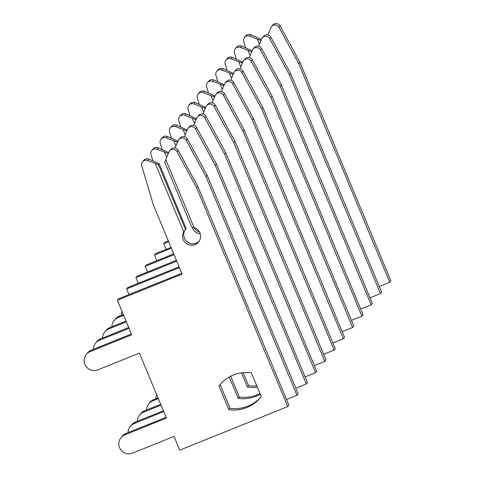 <?xml version="1.0" encoding="UTF-8"?>
<svg xmlns="http://www.w3.org/2000/svg" width="477" height="477" viewBox="0 0 477 477"><rect width="100%" height="100%" fill="white"/><g stroke="black" fill="none" stroke-linecap="round" stroke-linejoin="round"><path stroke-width="0.72" d="M260.782 40.939L260.537 40.36L249.763 36.18A4.526 4.466 -140.6 0 0 243.741 41.541L245.589 47.742M260.537 40.36L261.235 39.508L250.92 34.767A4.526 4.466 -140.6 0 0 245.715 36.025L244.552 37.439M379.269 286.486L389.745 282.265L298.739 63.638L278.979 27.326A4.526 4.466 -140.6 0 0 270.87 27.666L267.859 34.94M389.745 282.265L390.901 280.852L299.896 62.225L280.142 25.913A4.526 4.466 -140.6 0 0 272.695 25.144L271.532 26.557M257.365 39.394L259.399 44.278M298.739 63.638L299.896 62.225M251.504 52.243L251.266 51.659L240.486 47.485A4.526 4.466 -140.6 0 0 234.463 52.846L236.318 59.041M251.266 51.659L251.957 50.812L241.648 46.072A4.526 4.466 -140.6 0 0 236.437 47.33L235.28 48.743M369.997 297.791L380.467 293.564L289.461 74.937L269.708 38.631A4.526 4.466 -140.6 0 0 261.599 38.971L258.582 46.239M380.467 293.564L381.63 292.151L290.624 73.53L270.864 37.218A4.526 4.466 -140.6 0 0 263.423 36.449L262.261 37.862M248.088 50.699L250.121 55.582M289.461 74.937L290.624 73.53M242.233 63.542L241.988 62.964L231.214 58.784A4.526 4.466 -140.6 0 0 225.192 64.145L227.046 70.346M241.988 62.964L242.686 62.117L232.371 57.371A4.526 4.466 -140.6 0 0 227.165 58.635L226.003 60.048M360.725 309.09L371.195 304.869L280.19 86.242L260.436 49.93A4.526 4.466 -140.6 0 0 252.321 50.27L249.31 57.544M371.195 304.869L372.352 303.455L281.347 84.828L261.593 48.517A4.526 4.466 -140.6 0 0 254.146 47.748L252.989 49.161M238.816 61.998L240.849 66.887M280.19 86.242L281.347 84.828M232.961 74.847L232.716 74.263L221.942 70.089A4.526 4.466 -140.6 0 0 215.92 75.449L217.768 81.645M232.716 74.263L233.414 73.416L223.099 68.676A4.526 4.466 -140.6 0 0 217.894 69.934L216.731 71.347M351.448 320.395L361.924 316.168L270.918 97.546L251.158 61.235A4.526 4.466 -140.6 0 0 243.049 61.575L240.038 68.849M361.924 316.168L363.08 314.76L272.075 96.133L252.321 59.822A4.526 4.466 -140.6 0 0 244.874 59.053L243.711 60.466M229.544 73.303L231.578 78.186M270.918 97.546L272.075 96.133M223.683 86.146L223.445 85.568L212.664 81.388A4.526 4.466 -140.6 0 0 206.642 86.748L208.497 92.949M223.445 85.568L224.136 84.721L213.827 79.975A4.526 4.466 -140.6 0 0 208.616 81.239L207.459 82.652M342.176 331.7L352.646 327.472L261.64 108.845L241.887 72.534A4.526 4.466 -140.6 0 0 233.778 72.874L230.761 80.148M352.646 327.472L353.809 326.059L262.803 107.432L243.043 71.121A4.526 4.466 -140.6 0 0 235.596 70.352L234.44 71.765M220.267 84.608L222.3 89.491M261.64 108.845L262.803 107.432M214.411 97.451L214.167 96.873L203.393 92.693A4.526 4.466 -140.6 0 0 197.371 98.053L199.219 104.248M214.167 96.873L214.865 96.02L204.55 91.28A4.526 4.466 -140.6 0 0 199.344 92.538L198.182 93.951M332.898 342.999L343.374 338.777L252.369 120.15L232.615 83.839A4.526 4.466 -140.6 0 0 224.5 84.179L221.489 91.453M343.374 338.777L344.531 337.364L253.525 118.737L233.772 82.426A4.526 4.466 -140.6 0 0 226.325 81.656L225.168 83.07M210.995 95.907L213.028 100.79M252.369 120.15L253.525 118.737M205.14 108.756L204.895 108.172L194.121 103.998A4.526 4.466 -140.6 0 0 188.099 109.352L189.947 115.553M204.895 108.172L205.593 107.325L195.278 102.585A4.526 4.466 -140.6 0 0 190.067 103.843L188.91 105.256M323.627 354.304L334.103 350.076L243.097 131.449L223.337 95.138A4.526 4.466 -140.6 0 0 215.228 95.483L212.211 102.752M334.103 350.076L335.259 348.663L244.254 130.036L224.5 93.725A4.526 4.466 -140.6 0 0 217.053 92.961L215.89 94.374M201.717 107.212L203.751 112.095M168.661 241.72L163.718 243.717L166.079 249.382M168.321 240.915L164.881 242.304L163.718 243.717M243.097 131.449L244.254 130.036M195.862 120.055L195.624 119.477L184.843 115.297A4.526 4.466 -140.6 0 0 178.821 120.657L180.676 126.858M195.624 119.477L196.315 118.624L186.006 113.884A4.526 4.466 -140.6 0 0 180.795 115.142L179.638 116.555M314.355 365.603L324.825 361.381L233.819 142.754L214.066 106.443A4.526 4.466 -140.6 0 0 205.951 106.782L202.94 114.057M324.825 361.381L325.988 359.968L234.982 141.341L215.222 105.029A4.526 4.466 -140.6 0 0 207.775 104.26L206.619 105.673M192.446 118.511L194.479 123.394M171.356 248.195L154.447 255.016L156.802 260.68M122.029 311.463A9.951 9.82 -140.6 0 0 121.218 315.404M156.695 394.747A9.951 9.82 -140.6 0 0 155.884 398.689M171.016 247.384L155.603 253.603L154.447 255.016M233.819 142.754L234.982 141.341M186.59 131.36L186.346 130.776L175.572 126.602A4.526 4.466 -140.6 0 0 169.55 131.962L171.398 138.157M186.346 130.776L187.044 129.929L176.728 125.189A4.526 4.466 -140.6 0 0 171.523 126.447L170.361 127.86M305.077 376.908L315.553 372.68L224.548 154.053L204.788 117.747A4.526 4.466 -140.6 0 0 196.679 118.087L193.668 125.356M315.553 372.68L316.71 371.267L225.704 152.646L205.951 116.334A4.526 4.466 -140.6 0 0 198.504 115.565L197.347 116.978M183.174 129.816L185.207 134.699M174.051 254.67L145.175 266.321L147.53 271.985M123.65 315.369L118.028 317.634A9.951 9.82 -140.6 0 0 111.946 326.703M158.322 398.653L152.7 400.918A9.951 9.82 -140.6 0 0 146.612 409.993M157.982 397.842L153.856 399.505A9.951 9.82 -140.6 0 0 149.975 402.355L148.818 403.769M123.316 314.558L119.19 316.221A9.951 9.82 -140.6 0 0 115.309 319.071L114.152 320.484M173.711 253.859L146.332 264.908L145.175 266.321M224.548 154.053L225.704 152.646M177.319 142.659L177.074 142.08L166.294 137.901A4.526 4.466 -140.6 0 0 160.272 143.261L162.126 149.462M177.074 142.08L177.772 141.234L167.457 136.488A4.526 4.466 -140.6 0 0 162.246 137.752L161.089 139.165M295.806 388.206L306.276 383.985L215.276 165.358L195.516 129.046A4.526 4.466 -140.6 0 0 187.407 129.386L184.39 136.66M306.276 383.985L307.438 382.572L216.433 163.945L196.679 127.633A4.526 4.466 -140.6 0 0 189.232 126.864L188.069 128.277M241.499 372.841L247.426 387.08A35.286 34.821 -140.6 0 0 257.3 387.08M173.896 141.114L175.93 146.004M176.746 261.146L135.897 277.62L138.258 283.284M126.345 321.838L108.756 328.933A9.951 9.82 -140.6 0 0 102.668 338.008M161.017 405.128L143.428 412.223A9.951 9.82 -140.6 0 0 137.34 421.292M243.163 372.644L248.583 385.666A35.286 34.821 -140.6 0 0 256.793 385.863M160.677 404.317L144.585 410.81A9.951 9.82 -140.6 0 0 140.703 413.66L139.546 415.073M126.011 321.033L109.919 327.526A9.951 9.82 -140.6 0 0 106.037 330.37L104.874 331.783M176.412 260.335L137.06 276.207L135.897 277.62M215.276 165.358L216.433 163.945M248.583 385.666L247.426 387.08M229.252 377.003L238.148 398.378A35.286 34.821 -140.6 0 0 256.155 396.202A35.286 34.821 -140.6 0 0 260.269 394.217M230.677 376.24L239.311 396.965A35.286 34.821 -140.6 0 0 257.318 394.789A35.286 34.821 -140.6 0 0 260.001 393.567M168.041 153.964L167.803 153.379L157.022 149.206A4.526 4.466 -140.6 0 0 151 154.566L152.855 160.761M167.803 153.379L168.494 152.533L158.185 147.792A4.526 4.466 -140.6 0 0 152.974 149.051L151.817 150.464M286.534 399.511L297.004 395.284L205.998 176.663L186.245 140.351A4.526 4.466 -140.6 0 0 178.13 140.691L175.119 147.965M297.004 395.284L298.167 393.877L207.161 175.25L187.401 138.938A4.526 4.466 -140.6 0 0 179.954 138.169L178.797 139.582M199.541 232.114A9.045 8.932 39.4 0 1 194.091 227.642A9.045 8.932 39.4 0 1 198.593 241.976A9.045 8.932 39.4 0 1 183.699 231.828L186.197 228.638L159.223 163.838L158.525 164.684L185.499 229.485M200.251 233.879A9.045 8.932 39.4 0 1 192.153 227.04M164.625 152.419L166.658 157.303M179.441 267.621L126.626 288.925L128.981 294.589M129.04 328.313L99.484 340.238A9.951 9.82 -140.6 0 0 93.397 349.313M163.712 411.603L134.15 423.522A9.951 9.82 -140.6 0 0 128.063 432.597M163.372 410.792L135.313 422.109A9.951 9.82 -140.6 0 0 131.431 424.959L130.269 426.372M128.707 327.508L100.641 338.825A9.951 9.82 -140.6 0 0 96.759 341.675L95.603 343.088M179.108 266.81L127.782 287.512L126.626 288.925M205.998 176.663L207.161 175.25M239.311 396.965L238.148 398.378M246.883 407.501A35.286 34.821 -140.6 0 0 260.645 397.401A35.286 34.821 -140.6 0 0 261.271 396.62L251.373 372.841A35.286 34.821 -140.6 0 0 219.605 385.118A35.286 34.821 -140.6 0 0 218.979 385.905L228.877 409.683A35.286 34.821 -140.6 0 0 246.883 407.501M220.195 384.42A35.286 34.821 -140.6 0 0 220.135 384.492L230.033 408.27A35.286 34.821 -140.6 0 0 248.046 406.088A35.286 34.821 -140.6 0 0 261.211 396.691M158.525 164.684L147.751 160.505A4.526 4.466 -140.6 0 0 141.729 165.865L153.534 205.384L182.136 274.096L117.354 300.224L131.741 334.788L90.207 351.543A9.951 9.82 -140.6 0 0 86.099 366.521A9.951 9.82 -140.6 0 0 97.839 369.866L139.367 353.111L166.407 418.079L124.879 434.827A9.951 9.82 -140.6 0 0 120.764 449.805A9.951 9.82 -140.6 0 0 132.505 453.15L174.033 436.401L179.757 450.139L287.732 406.589L196.727 187.962L176.967 151.65A4.526 4.466 -140.6 0 0 168.858 151.99L164.756 162.174L191.73 226.974L194.085 227.636L165.734 159.533M159.223 163.838L148.907 159.097A4.526 4.466 -140.6 0 0 143.702 160.355L142.54 161.769M287.732 406.589L288.889 405.176L197.883 186.549L178.13 150.237A4.526 4.466 -140.6 0 0 170.683 149.468L169.526 150.881M185.267 229.729L184.861 230.415A9.045 8.932 39.4 0 0 199.136 241.237M155.353 163.724L183.699 231.828M166.068 417.268L126.035 433.414A9.951 9.82 -140.6 0 0 122.154 436.264L120.997 437.677M131.402 333.983L91.369 350.13A9.951 9.82 -140.6 0 0 87.488 352.974L86.331 354.387M181.803 273.285L118.511 298.811L117.354 300.224M196.727 187.962L197.883 186.549M220.135 384.492L218.979 385.905M230.033 408.27L228.877 409.683M249.763 36.18L250.92 34.767M278.979 27.326L280.142 25.913M240.486 47.485L241.648 46.072M269.708 38.631L270.864 37.218M231.214 58.784L232.371 57.371M260.436 49.93L261.593 48.517M221.942 70.089L223.099 68.676M251.158 61.235L252.321 59.822M212.664 81.388L213.827 79.975M241.887 72.534L243.043 71.121M203.393 92.693L204.55 91.28M232.615 83.839L233.772 82.426M194.121 103.998L195.278 102.585M223.337 95.138L224.5 93.725M184.843 115.297L186.006 113.884M214.066 106.443L215.222 105.029M175.572 126.602L176.728 125.189M204.788 117.747L205.951 116.334M118.028 317.634L119.19 316.221M152.7 400.918L153.856 399.505M166.294 137.901L167.457 136.488M195.516 129.046L196.679 127.633M108.756 328.933L109.919 327.526M143.428 412.223L144.585 410.81M157.022 149.206L158.185 147.792M186.245 140.351L187.401 138.938M99.484 340.238L100.641 338.825M134.15 423.522L135.313 422.109M147.751 160.505L148.907 159.097M176.967 151.65L178.13 150.237M90.207 351.543L91.369 350.13M124.879 434.827L126.035 433.414"/></g></svg>
